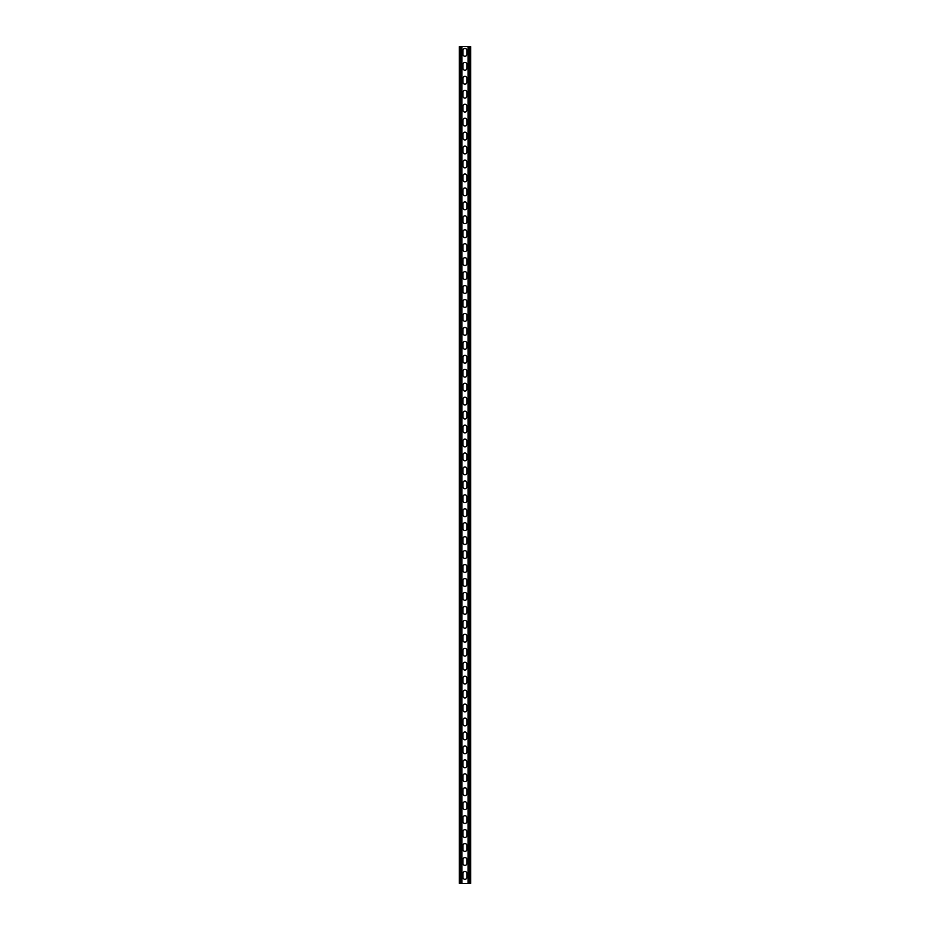 <?xml version="1.0" encoding="UTF-8"?>
<svg xmlns="http://www.w3.org/2000/svg" width="930" height="930" viewBox="0 0 930 930"><rect width="100%" height="100%" fill="white"/><g stroke="black" fill="none" stroke-linecap="round" stroke-linejoin="round"><path stroke-width="1.4" d="M459.978 46.5L459.281 46.5L459.281 883.5L459.978 883.5L459.978 46.5L470.72 46.5L470.72 883.5L468.069 883.5L468.069 46.5M466.883 877.362L466.883 873.456A1.953 1.953 0 0 0 464.93 871.503A1.953 1.953 0 0 0 462.977 873.456L462.977 877.362A1.953 1.953 0 0 0 464.93 879.315A1.953 1.953 0 0 0 466.883 877.362M466.883 863.412L466.883 859.506A1.953 1.953 0 0 0 464.93 857.553A1.953 1.953 0 0 0 462.977 859.506L462.977 863.412A1.953 1.953 0 0 0 464.93 865.365A1.953 1.953 0 0 0 466.883 863.412M466.883 849.462L466.883 845.556A1.953 1.953 0 0 0 464.93 843.603A1.953 1.953 0 0 0 462.977 845.556L462.977 849.462A1.953 1.953 0 0 0 464.93 851.415A1.953 1.953 0 0 0 466.883 849.462M466.883 835.512L466.883 831.606A1.953 1.953 0 0 0 464.93 829.653A1.953 1.953 0 0 0 462.977 831.606L462.977 835.512A1.953 1.953 0 0 0 464.93 837.465A1.953 1.953 0 0 0 466.883 835.512M466.883 821.562L466.883 817.656A1.953 1.953 0 0 0 464.93 815.703A1.953 1.953 0 0 0 462.977 817.656L462.977 821.562A1.953 1.953 0 0 0 464.93 823.515A1.953 1.953 0 0 0 466.883 821.562M466.883 807.612L466.883 803.706A1.953 1.953 0 0 0 464.93 801.753A1.953 1.953 0 0 0 462.977 803.706L462.977 807.612A1.953 1.953 0 0 0 464.93 809.565A1.953 1.953 0 0 0 466.883 807.612M466.883 793.662L466.883 789.756A1.953 1.953 0 0 0 464.93 787.803A1.953 1.953 0 0 0 462.977 789.756L462.977 793.662A1.953 1.953 0 0 0 464.93 795.615A1.953 1.953 0 0 0 466.883 793.662M466.883 779.712L466.883 775.806A1.953 1.953 0 0 0 464.93 773.853A1.953 1.953 0 0 0 462.977 775.806L462.977 779.712A1.953 1.953 0 0 0 464.93 781.665A1.953 1.953 0 0 0 466.883 779.712M466.883 765.762L466.883 761.856A1.953 1.953 0 0 0 464.93 759.903A1.953 1.953 0 0 0 462.977 761.856L462.977 765.762A1.953 1.953 0 0 0 464.93 767.715A1.953 1.953 0 0 0 466.883 765.762M466.883 751.812L466.883 747.906A1.953 1.953 0 0 0 464.93 745.953A1.953 1.953 0 0 0 462.977 747.906L462.977 751.812A1.953 1.953 0 0 0 464.93 753.765A1.953 1.953 0 0 0 466.883 751.812M466.883 737.862L466.883 733.956A1.953 1.953 0 0 0 464.93 732.003A1.953 1.953 0 0 0 462.977 733.956L462.977 737.862A1.953 1.953 0 0 0 464.93 739.815A1.953 1.953 0 0 0 466.883 737.862M466.883 723.912L466.883 720.006A1.953 1.953 0 0 0 464.93 718.053A1.953 1.953 0 0 0 462.977 720.006L462.977 723.912A1.953 1.953 0 0 0 464.93 725.865A1.953 1.953 0 0 0 466.883 723.912M466.883 709.962L466.883 706.056A1.953 1.953 0 0 0 464.93 704.103A1.953 1.953 0 0 0 462.977 706.056L462.977 709.962A1.953 1.953 0 0 0 464.93 711.915A1.953 1.953 0 0 0 466.883 709.962M466.883 696.012L466.883 692.106A1.953 1.953 0 0 0 464.93 690.153A1.953 1.953 0 0 0 462.977 692.106L462.977 696.012A1.953 1.953 0 0 0 464.93 697.965A1.953 1.953 0 0 0 466.883 696.012M466.883 682.062L466.883 678.156A1.953 1.953 0 0 0 464.93 676.203A1.953 1.953 0 0 0 462.977 678.156L462.977 682.062A1.953 1.953 0 0 0 464.93 684.015A1.953 1.953 0 0 0 466.883 682.062M466.883 668.112L466.883 664.206A1.953 1.953 0 0 0 464.93 662.253A1.953 1.953 0 0 0 462.977 664.206L462.977 668.112A1.953 1.953 0 0 0 464.93 670.065A1.953 1.953 0 0 0 466.883 668.112M466.883 654.162L466.883 650.256A1.953 1.953 0 0 0 464.93 648.303A1.953 1.953 0 0 0 462.977 650.256L462.977 654.162A1.953 1.953 0 0 0 464.93 656.115A1.953 1.953 0 0 0 466.883 654.162M466.883 640.212L466.883 636.306A1.953 1.953 0 0 0 464.93 634.353A1.953 1.953 0 0 0 462.977 636.306L462.977 640.212A1.953 1.953 0 0 0 464.93 642.165A1.953 1.953 0 0 0 466.883 640.212M466.883 626.262L466.883 622.356A1.953 1.953 0 0 0 464.93 620.403A1.953 1.953 0 0 0 462.977 622.356L462.977 626.262A1.953 1.953 0 0 0 464.93 628.215A1.953 1.953 0 0 0 466.883 626.262M466.883 612.312L466.883 608.406A1.953 1.953 0 0 0 464.93 606.453A1.953 1.953 0 0 0 462.977 608.406L462.977 612.312A1.953 1.953 0 0 0 464.93 614.265A1.953 1.953 0 0 0 466.883 612.312M466.883 598.362L466.883 594.456A1.953 1.953 0 0 0 464.93 592.503A1.953 1.953 0 0 0 462.977 594.456L462.977 598.362A1.953 1.953 0 0 0 464.93 600.315A1.953 1.953 0 0 0 466.883 598.362M466.883 584.412L466.883 580.506A1.953 1.953 0 0 0 464.93 578.553A1.953 1.953 0 0 0 462.977 580.506L462.977 584.412A1.953 1.953 0 0 0 464.93 586.365A1.953 1.953 0 0 0 466.883 584.412M466.883 570.462L466.883 566.556A1.953 1.953 0 0 0 464.93 564.603A1.953 1.953 0 0 0 462.977 566.556L462.977 570.462A1.953 1.953 0 0 0 464.93 572.415A1.953 1.953 0 0 0 466.883 570.462M466.883 556.512L466.883 552.606A1.953 1.953 0 0 0 464.93 550.653A1.953 1.953 0 0 0 462.977 552.606L462.977 556.512A1.953 1.953 0 0 0 464.93 558.465A1.953 1.953 0 0 0 466.883 556.512M466.883 542.562L466.883 538.656A1.953 1.953 0 0 0 464.93 536.703A1.953 1.953 0 0 0 462.977 538.656L462.977 542.562A1.953 1.953 0 0 0 464.93 544.515A1.953 1.953 0 0 0 466.883 542.562M466.883 528.612L466.883 524.706A1.953 1.953 0 0 0 464.93 522.753A1.953 1.953 0 0 0 462.977 524.706L462.977 528.612A1.953 1.953 0 0 0 464.93 530.565A1.953 1.953 0 0 0 466.883 528.612M466.883 514.662L466.883 510.756A1.953 1.953 0 0 0 464.93 508.803A1.953 1.953 0 0 0 462.977 510.756L462.977 514.662A1.953 1.953 0 0 0 464.93 516.615A1.953 1.953 0 0 0 466.883 514.662M466.883 500.712L466.883 496.806A1.953 1.953 0 0 0 464.93 494.853A1.953 1.953 0 0 0 462.977 496.806L462.977 500.712A1.953 1.953 0 0 0 464.93 502.665A1.953 1.953 0 0 0 466.883 500.712M466.883 486.762L466.883 482.856A1.953 1.953 0 0 0 464.93 480.903A1.953 1.953 0 0 0 462.977 482.856L462.977 486.762A1.953 1.953 0 0 0 464.93 488.715A1.953 1.953 0 0 0 466.883 486.762M466.883 472.812L466.883 468.906A1.953 1.953 0 0 0 464.93 466.953A1.953 1.953 0 0 0 462.977 468.906L462.977 472.812A1.953 1.953 0 0 0 464.93 474.765A1.953 1.953 0 0 0 466.883 472.812M466.883 458.862L466.883 454.956A1.953 1.953 0 0 0 464.93 453.003A1.953 1.953 0 0 0 462.977 454.956L462.977 458.862A1.953 1.953 0 0 0 464.93 460.815A1.953 1.953 0 0 0 466.883 458.862M466.883 444.912L466.883 441.006A1.953 1.953 0 0 0 464.93 439.053A1.953 1.953 0 0 0 462.977 441.006L462.977 444.912A1.953 1.953 0 0 0 464.93 446.865A1.953 1.953 0 0 0 466.883 444.912M466.883 430.962L466.883 427.056A1.953 1.953 0 0 0 464.93 425.103A1.953 1.953 0 0 0 462.977 427.056L462.977 430.962A1.953 1.953 0 0 0 464.93 432.915A1.953 1.953 0 0 0 466.883 430.962M466.883 417.012L466.883 413.106A1.953 1.953 0 0 0 464.93 411.153A1.953 1.953 0 0 0 462.977 413.106L462.977 417.012A1.953 1.953 0 0 0 464.93 418.965A1.953 1.953 0 0 0 466.883 417.012M466.883 403.062L466.883 399.156A1.953 1.953 0 0 0 464.93 397.203A1.953 1.953 0 0 0 462.977 399.156L462.977 403.062A1.953 1.953 0 0 0 464.93 405.015A1.953 1.953 0 0 0 466.883 403.062M466.883 389.112L466.883 385.206A1.953 1.953 0 0 0 464.93 383.253A1.953 1.953 0 0 0 462.977 385.206L462.977 389.112A1.953 1.953 0 0 0 464.93 391.065A1.953 1.953 0 0 0 466.883 389.112M466.883 375.162L466.883 371.256A1.953 1.953 0 0 0 464.93 369.303A1.953 1.953 0 0 0 462.977 371.256L462.977 375.162A1.953 1.953 0 0 0 464.93 377.115A1.953 1.953 0 0 0 466.883 375.162M466.883 361.212L466.883 357.306A1.953 1.953 0 0 0 464.93 355.353A1.953 1.953 0 0 0 462.977 357.306L462.977 361.212A1.953 1.953 0 0 0 464.93 363.165A1.953 1.953 0 0 0 466.883 361.212M466.883 347.262L466.883 343.356A1.953 1.953 0 0 0 464.93 341.403A1.953 1.953 0 0 0 462.977 343.356L462.977 347.262A1.953 1.953 0 0 0 464.93 349.215A1.953 1.953 0 0 0 466.883 347.262M466.883 333.312L466.883 329.406A1.953 1.953 0 0 0 464.93 327.453A1.953 1.953 0 0 0 462.977 329.406L462.977 333.312A1.953 1.953 0 0 0 464.93 335.265A1.953 1.953 0 0 0 466.883 333.312M466.883 319.362L466.883 315.456A1.953 1.953 0 0 0 464.93 313.503A1.953 1.953 0 0 0 462.977 315.456L462.977 319.362A1.953 1.953 0 0 0 464.93 321.315A1.953 1.953 0 0 0 466.883 319.362M466.883 305.412L466.883 301.506A1.953 1.953 0 0 0 464.93 299.553A1.953 1.953 0 0 0 462.977 301.506L462.977 305.412A1.953 1.953 0 0 0 464.93 307.365A1.953 1.953 0 0 0 466.883 305.412M466.883 291.462L466.883 287.556A1.953 1.953 0 0 0 464.93 285.603A1.953 1.953 0 0 0 462.977 287.556L462.977 291.462A1.953 1.953 0 0 0 464.93 293.415A1.953 1.953 0 0 0 466.883 291.462M466.883 277.512L466.883 273.606A1.953 1.953 0 0 0 464.93 271.653A1.953 1.953 0 0 0 462.977 273.606L462.977 277.512A1.953 1.953 0 0 0 464.93 279.465A1.953 1.953 0 0 0 466.883 277.512M466.883 263.562L466.883 259.656A1.953 1.953 0 0 0 464.93 257.703A1.953 1.953 0 0 0 462.977 259.656L462.977 263.562A1.953 1.953 0 0 0 464.93 265.515A1.953 1.953 0 0 0 466.883 263.562M466.883 249.612L466.883 245.706A1.953 1.953 0 0 0 464.93 243.753A1.953 1.953 0 0 0 462.977 245.706L462.977 249.612A1.953 1.953 0 0 0 464.93 251.565A1.953 1.953 0 0 0 466.883 249.612M466.883 235.662L466.883 231.756A1.953 1.953 0 0 0 464.93 229.803A1.953 1.953 0 0 0 462.977 231.756L462.977 235.662A1.953 1.953 0 0 0 464.93 237.615A1.953 1.953 0 0 0 466.883 235.662M466.883 221.712L466.883 217.806A1.953 1.953 0 0 0 464.93 215.853A1.953 1.953 0 0 0 462.977 217.806L462.977 221.712A1.953 1.953 0 0 0 464.93 223.665A1.953 1.953 0 0 0 466.883 221.712M466.883 207.762L466.883 203.856A1.953 1.953 0 0 0 464.93 201.903A1.953 1.953 0 0 0 462.977 203.856L462.977 207.762A1.953 1.953 0 0 0 464.93 209.715A1.953 1.953 0 0 0 466.883 207.762M466.883 193.812L466.883 189.906A1.953 1.953 0 0 0 464.93 187.953A1.953 1.953 0 0 0 462.977 189.906L462.977 193.812A1.953 1.953 0 0 0 464.93 195.765A1.953 1.953 0 0 0 466.883 193.812M466.883 179.862L466.883 175.956A1.953 1.953 0 0 0 464.93 174.003A1.953 1.953 0 0 0 462.977 175.956L462.977 179.862A1.953 1.953 0 0 0 464.93 181.815A1.953 1.953 0 0 0 466.883 179.862M466.883 165.912L466.883 162.006A1.953 1.953 0 0 0 464.93 160.053A1.953 1.953 0 0 0 462.977 162.006L462.977 165.912A1.953 1.953 0 0 0 464.93 167.865A1.953 1.953 0 0 0 466.883 165.912M466.883 151.962L466.883 148.056A1.953 1.953 0 0 0 464.93 146.103A1.953 1.953 0 0 0 462.977 148.056L462.977 151.962A1.953 1.953 0 0 0 464.93 153.915A1.953 1.953 0 0 0 466.883 151.962M466.883 138.012L466.883 134.106A1.953 1.953 0 0 0 464.93 132.153A1.953 1.953 0 0 0 462.977 134.106L462.977 138.012A1.953 1.953 0 0 0 464.93 139.965A1.953 1.953 0 0 0 466.883 138.012M466.883 124.062L466.883 120.156A1.953 1.953 0 0 0 464.93 118.203A1.953 1.953 0 0 0 462.977 120.156L462.977 124.062A1.953 1.953 0 0 0 464.93 126.015A1.953 1.953 0 0 0 466.883 124.062M466.883 110.112L466.883 106.206A1.953 1.953 0 0 0 464.93 104.253A1.953 1.953 0 0 0 462.977 106.206L462.977 110.112A1.953 1.953 0 0 0 464.93 112.065A1.953 1.953 0 0 0 466.883 110.112M466.883 96.162L466.883 92.256A1.953 1.953 0 0 0 464.93 90.303A1.953 1.953 0 0 0 462.977 92.256L462.977 96.162A1.953 1.953 0 0 0 464.93 98.115A1.953 1.953 0 0 0 466.883 96.162M466.883 82.212L466.883 78.306A1.953 1.953 0 0 0 464.93 76.353A1.953 1.953 0 0 0 462.977 78.306L462.977 82.212A1.953 1.953 0 0 0 464.93 84.165A1.953 1.953 0 0 0 466.883 82.212M466.883 68.262L466.883 64.356A1.953 1.953 0 0 0 464.93 62.403A1.953 1.953 0 0 0 462.977 64.356L462.977 68.262A1.953 1.953 0 0 0 464.93 70.215A1.953 1.953 0 0 0 466.883 68.262M466.883 54.312L466.883 50.406A1.953 1.953 0 0 0 464.93 48.453A1.953 1.953 0 0 0 462.977 50.406L462.977 54.312A1.953 1.953 0 0 0 464.93 56.265A1.953 1.953 0 0 0 466.883 54.312M468.069 883.5L461.931 883.5L461.931 46.5M461.931 883.5L459.978 883.5M470.022 883.5L470.022 46.5M468.767 883.5L468.767 46.5M461.234 883.5L461.234 46.5"/></g></svg>
